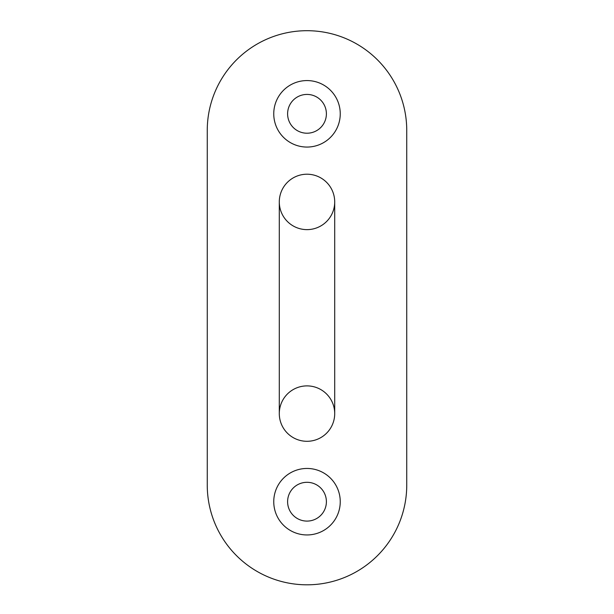 <?xml version="1.0" encoding="UTF-8"?>
<svg xmlns="http://www.w3.org/2000/svg" width="614" height="614" viewBox="0 0 614 614"><rect width="100%" height="100%" fill="white"/><g stroke="black" fill="none" stroke-linecap="round" stroke-linejoin="round"><path stroke-width="0.92" d="M307 441.297A27.707 27.707 0 0 0 334.707 413.59L334.707 413.59A27.707 27.707 0 0 1 307 441.297A27.707 27.707 0 0 0 334.707 413.59A27.707 27.707 0 0 0 307 385.891A27.707 27.707 0 0 0 279.293 413.59A27.707 27.707 0 0 0 307 441.297A27.707 27.707 0 0 1 279.293 413.59L279.293 201.922A27.707 27.707 0 0 1 307 174.215A27.707 27.707 0 0 1 334.707 201.922A27.707 27.707 0 0 1 307 229.628A27.707 27.707 0 0 1 279.293 201.922A27.707 27.707 0 0 1 307 174.215A27.707 27.707 0 0 1 334.707 201.922A27.707 27.707 0 0 0 307 174.215M307 534.947A33.248 33.248 0 0 1 273.752 501.699A33.248 33.248 0 0 1 307 468.451A33.248 33.248 0 0 1 340.248 501.699A33.248 33.248 0 0 1 307 534.947M307 482.305A19.395 19.395 0 0 0 287.605 501.699A19.395 19.395 0 0 0 307 521.094A19.395 19.395 0 0 0 326.395 501.699A19.395 19.395 0 0 0 307 482.305M307 147.061A33.248 33.248 0 0 1 273.752 113.82A33.248 33.248 0 0 1 307 80.572A33.248 33.248 0 0 1 340.248 113.82A33.248 33.248 0 0 1 307 147.061M307 94.426A19.395 19.395 0 0 0 287.605 113.82A19.395 19.395 0 0 0 307 133.215A19.395 19.395 0 0 0 326.395 113.82A19.395 19.395 0 0 0 307 94.426M307 30.7A99.744 99.744 0 0 0 207.256 130.444L207.256 485.075A99.744 99.744 0 0 0 307 584.812A99.744 99.744 0 0 0 406.744 485.075L406.744 130.444A99.744 99.744 0 0 0 307 30.7M334.707 413.59L334.707 201.922"/></g></svg>
